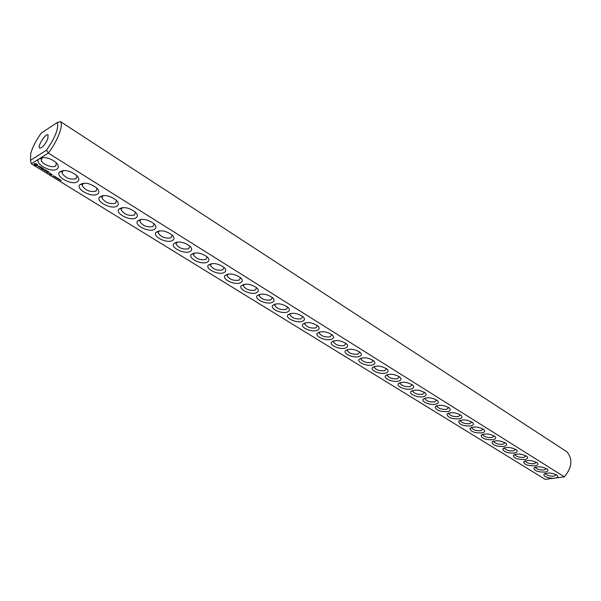 <?xml version="1.0" encoding="UTF-8"?>
<svg xmlns="http://www.w3.org/2000/svg" width="601" height="601" viewBox="0 0 601 601"><rect width="100%" height="100%" fill="white"/><g stroke="black" fill="none" stroke-linecap="round" stroke-linejoin="round"><path stroke-width="0.9" d="M553.348 478.306L556.105 477.938C557.946 477.344 558.329 476.495 557.255 475.391C552.094 472.687 547.616 472.333 543.837 474.317C543.882 476.601 547.053 477.93 553.348 478.306L545.22 479.373L31.312 163.773L30.704 161.308M564.377 476.848C572.054 467.465 572.918 459.134 566.976 451.854L60.498 121.627L57.313 122.484L41.274 133.084C36.113 140.198 32.604 146.975 30.749 153.413L30.478 160.362L31.312 163.773L38.487 159.25C34.798 164.058 51.483 172.96 56.877 169.144C58.996 167.634 58.755 165.493 56.148 162.706C51.31 158.656 46.239 156.989 40.928 157.717L48.283 153.082L564.377 476.848L556.105 477.938M544.987 472.078C547.834 471.575 548.623 470.613 547.353 469.208C542.155 466.466 537.655 466.098 533.853 468.119C534.334 470.838 538.045 472.161 544.987 472.078M534.95 465.843C537.79 465.324 538.564 464.348 537.271 462.913C532.035 460.126 527.505 459.757 523.696 461.808C524.185 464.603 527.933 465.948 534.95 465.843M524.726 459.502C527.558 458.961 528.317 457.962 526.994 456.497C521.728 453.665 517.176 453.289 513.344 455.378C513.84 458.24 517.634 459.615 524.726 459.502M514.313 453.041C517.138 452.478 517.882 451.456 516.537 449.969C511.226 447.091 506.651 446.708 502.804 448.819C503.307 451.764 507.146 453.169 514.313 453.041M503.698 446.453C506.523 445.874 507.252 444.83 505.877 443.313C500.528 440.39 495.923 440 492.061 442.148C492.58 445.168 496.456 446.603 503.698 446.453M492.895 439.744C495.712 439.143 496.418 438.076 495.014 436.529C489.627 433.561 484.992 433.163 481.123 435.342C481.641 438.445 485.57 439.917 492.895 439.744M481.874 432.908C484.684 432.284 485.375 431.195 483.94 429.617C478.516 426.597 473.858 426.192 469.967 428.4C470.5 431.593 474.467 433.096 481.874 432.908M470.651 425.944C473.445 425.298 474.114 424.178 472.656 422.578C467.187 419.498 462.5 419.085 458.593 421.331C459.141 424.607 463.161 426.147 470.651 425.944M459.202 418.837C461.989 418.168 462.642 417.026 461.147 415.389C455.641 412.263 450.923 411.843 447.001 414.112C447.557 417.485 451.621 419.062 459.202 418.837M447.535 411.595C450.307 410.904 450.938 409.732 449.413 408.064C443.869 404.886 439.121 404.45 435.177 406.757C435.748 410.228 439.864 411.835 447.535 411.595M435.627 404.203C438.399 403.496 439 402.294 437.445 400.597C431.856 397.359 427.078 396.915 423.119 399.252C421.143 401.821 430.421 405.472 435.627 404.203M423.487 396.668C426.244 395.931 426.823 394.707 425.238 392.979C419.603 389.681 414.795 389.223 410.821 391.589C408.793 394.226 418.251 397.997 423.487 396.668M411.099 388.982C413.841 388.223 414.405 386.961 412.782 385.203C407.102 381.845 402.264 381.372 398.268 383.776C396.187 386.473 405.84 390.372 411.099 388.982M398.455 381.139C401.183 380.35 401.723 379.058 400.063 377.263C394.339 373.852 389.471 373.364 385.459 375.798C383.318 378.562 393.167 382.589 398.455 381.139M385.557 373.131C388.269 372.32 388.779 370.997 387.089 369.164C381.319 365.686 376.414 365.183 372.38 367.647C370.186 370.486 380.238 374.648 385.557 373.131M372.38 364.957C375.077 364.116 375.565 362.764 373.837 360.893C368.022 357.355 363.087 356.829 359.03 359.33C356.769 362.245 367.038 366.542 372.38 364.957M358.932 356.603C361.614 355.739 362.072 354.357 360.307 352.449C354.44 348.843 349.466 348.302 345.395 350.826C343.073 353.816 353.561 358.271 358.932 356.603M61.34 180.683L60.686 180.435L61.34 180.683M60.603 180.24L59.882 180.045L60.446 180.225L60.393 179.789L60.603 180.24M59.694 179.894L59.198 179.646L59.882 179.474L59.694 179.894M58.492 178.918L58.087 178.745L58.492 178.918M59.341 179.211L58.522 179.173L59.341 179.211M58.395 178.557L57.493 178.602L57.696 178.129L58.395 178.557M57.666 178.114L56.644 178.084L57.666 178.114M55.938 177.348L55.532 177.167L55.938 177.348M56.652 177.813L55.87 177.565L56.659 177.475L56.614 177.888M55.645 176.867L54.526 176.777L55.645 176.867M54.774 176.424L53.842 176.356L54.774 176.424M51.513 174.192L51.062 174.343L51.588 174.741L50.747 174.651L51.498 175.041L52.144 174.651L51.513 174.192M53.842 176.085L53.061 175.838L53.684 176.101L53.587 175.635L53.805 176.168M50.627 173.644L50.033 174.005L51.183 174.147L50.589 173.794M49.808 173.802L50.251 173.411L49.019 173.313L49.808 173.802L50.146 173.351M49.004 172.066L47.84 171.42L46.886 171.999L48.095 172.742L47.141 172.089L48.365 172.329L47.622 171.796L47.982 171.578L49.004 172.066M47.359 171.052L46.292 171.706L47.359 171.052M46.84 170.737L45.676 170.091L44.722 170.669L46.209 171L45.458 170.466L45.819 170.248L46.84 170.737M45.098 169.7L43.835 169.692L43.61 168.821L42.663 169.399L43.595 169.076L43.655 169.798L44.835 169.843L44.309 170.414L45.098 169.7M42.183 167.867L41.078 168.43L42.295 169.174L41.334 168.52L42.566 168.761L41.815 168.227L42.168 168.002L43.242 168.596L42.183 167.867M40.38 166.898L40.883 167.213L40.042 167.859L41.086 167.341L41.754 167.679L40.41 166.815M38.719 165.914L39.32 166.965L38.261 166.77L39.613 167.04L38.855 166.079L39.959 166.755L38.719 165.914M36.188 163.72L34.219 163.622L34.392 164.847L35.579 165.576L37.547 165.673L37.375 164.449L36.188 163.72M345.192 348.077C347.859 347.183 348.287 345.77 346.484 343.825C340.572 340.151 335.561 339.588 331.459 342.142C329.078 345.214 339.805 349.827 345.192 348.077M331.159 339.37C333.803 338.446 334.201 336.996 332.361 335.012C326.396 331.264 321.355 330.685 317.23 333.27C314.774 336.417 325.742 341.195 331.159 339.37M316.825 330.467C319.447 329.521 319.815 328.026 317.937 326.005C311.919 322.189 306.833 321.58 302.686 324.194C300.154 327.425 311.386 332.383 316.825 330.467M302.168 321.377C304.767 320.393 305.105 318.868 303.182 316.802C297.112 312.903 291.996 312.28 287.819 314.916C285.212 318.237 296.706 323.376 302.168 321.377M287.18 312.077C289.757 311.063 290.065 309.5 288.104 307.389C281.982 303.422 276.821 302.769 272.621 305.428C269.932 308.831 281.704 314.173 287.18 312.077M271.862 302.566C274.417 301.522 274.687 299.922 272.681 297.765C266.498 293.716 261.3 293.033 257.078 295.722C254.298 299.215 266.363 304.767 271.862 302.566M256.191 292.845C258.723 291.763 258.956 290.125 256.905 287.924C250.67 283.792 245.426 283.079 241.174 285.791C238.304 289.374 250.677 295.144 256.191 292.845M240.167 282.898C242.661 281.779 242.864 280.104 240.768 277.857C234.473 273.635 229.184 272.892 224.902 275.626C221.934 279.3 234.63 285.302 240.167 282.898M223.76 272.711C226.224 271.562 226.389 269.841 224.248 267.55C217.893 263.246 212.559 262.464 208.246 265.221C205.181 268.985 218.216 275.235 223.76 272.711M206.969 262.291C209.403 261.104 209.531 259.347 207.337 257.003C200.922 252.6 195.535 251.789 191.193 254.561C188.023 258.422 201.41 264.943 206.969 262.291M189.773 251.624C192.177 250.399 192.26 248.596 190.029 246.2C183.545 241.707 178.114 240.858 173.734 243.638C170.451 247.604 184.206 254.396 189.773 251.624M172.164 240.693C174.538 239.431 174.575 237.583 172.292 235.134C165.741 230.551 160.257 229.657 155.847 232.452C152.444 236.516 166.597 243.608 172.164 240.693M154.126 229.499C156.463 228.2 156.455 226.299 154.119 223.805C147.5 219.117 141.964 218.178 137.516 220.988C133.993 225.15 148.552 232.549 154.126 229.499M135.638 218.028C137.937 216.691 137.892 214.745 135.503 212.191C128.809 207.398 123.22 206.406 118.728 209.223C115.069 213.49 130.071 221.228 135.638 218.028M116.692 206.263C118.945 204.888 118.855 202.89 116.406 200.283C109.645 195.385 103.996 194.341 99.458 197.166C95.672 201.538 111.125 209.629 116.692 206.263M97.257 194.206C99.473 192.786 99.33 190.742 96.836 188.075C89.992 183.065 84.283 181.968 79.7 184.792C75.764 189.262 91.705 197.737 97.257 194.206M77.326 181.833C79.497 180.375 79.302 178.279 76.755 175.552C69.836 170.421 64.059 169.272 59.431 172.096C55.337 176.671 71.782 185.544 77.326 181.833M38.487 159.25L40.928 157.717M60.498 121.627C63.646 125.188 57.463 141.333 48.283 153.082L46.525 150.175L30.478 160.362M42.648 157.462L41.589 158.251L41.266 160.242C42.13 164.261 52.325 168.348 55.608 166.011L56.464 163.029M545.505 473.34L545.52 473.716C546.918 475.489 549.765 476.285 554.069 476.105L556.383 474.767M535.551 467.127L535.559 467.533C536.978 469.343 539.863 470.162 544.198 469.967L546.497 468.592M525.417 460.794L525.409 461.237C526.867 463.101 529.782 463.927 534.154 463.717L536.43 462.297M515.095 454.341L515.08 454.829C516.567 456.73 519.512 457.571 523.922 457.353L526.175 455.896M504.577 447.768L504.555 448.293C506.072 450.247 509.055 451.103 513.494 450.87L515.726 449.368M493.864 441.074L493.834 441.637C495.382 443.643 498.402 444.515 502.879 444.259L505.088 442.719M482.949 434.245L482.911 434.854C484.489 436.912 487.539 437.806 492.061 437.528L494.24 435.943M471.83 427.288L471.77 427.942C473.393 430.053 476.48 430.962 481.033 430.669L483.189 429.039M460.494 420.189L460.419 420.895C462.079 423.066 465.204 423.99 469.794 423.682L471.92 422.007M448.932 412.955L448.849 413.713C450.54 415.937 453.702 416.884 458.338 416.553L460.434 414.833M437.152 405.577L437.047 406.381C438.775 408.672 441.983 409.642 446.656 409.289L448.722 407.516M423.119 399.252L425.125 398.057L425.012 398.906C426.785 401.258 430.031 402.249 434.741 401.874L436.777 400.056M412.729 391.281L412.895 390.357L412.729 391.281C414.547 393.7 417.83 394.707 422.593 394.316L424.584 392.453M400.198 383.498L400.379 382.521L400.198 383.498C402.061 385.985 405.39 387.021 410.19 386.601L412.151 384.685M387.412 375.557L387.607 374.521L387.412 375.557C389.32 378.112 392.693 379.171 397.539 378.728L399.462 376.767M374.355 367.444L374.573 366.347L374.355 367.444C376.316 370.081 379.734 371.163 384.625 370.689L386.511 368.698M361.028 359.165L361.269 358.008L361.028 359.165C363.034 361.877 366.505 362.989 371.433 362.493L373.296 360.465M347.709 349.474L347.423 350.714C349.474 353.501 352.997 354.635 357.971 354.117L359.796 352.058M58.725 178.978L59.221 179.188L58.643 179.188M55.022 177.077L55.157 176.566M51.498 175.041L52.002 174.493M50.191 174.035L50.476 173.621M47.622 171.796L47.847 171.42M47.141 172.089L47.697 171.601M46.45 171.728L47.209 171.03M45.458 170.466L45.684 170.091M45.037 170.474L45.533 170.271M44.309 170.414L45.083 169.7M42.866 169.527L43.625 168.821M43.715 168.836L43.783 169.482M41.815 168.227L42.04 167.844M41.334 168.52L41.89 168.025M40.312 167.574L41.011 167.146M34.174 163.66L35.361 165.11L37.713 165.32M333.84 340.767L333.517 342.074C335.628 344.951 339.197 346.108 344.223 345.56L346.011 343.464M319.672 331.865L319.311 333.247C321.482 336.207 325.103 337.401 330.174 336.823L331.925 334.697M305.195 322.775L304.797 324.224C307.028 327.282 310.702 328.507 315.818 327.891L317.531 325.734M290.396 313.467L289.96 314.999C292.251 318.154 295.977 319.409 301.154 318.763L302.821 316.577M275.273 303.956L274.785 305.563C277.144 308.824 280.93 310.108 286.151 309.432L287.781 307.209M259.805 294.227L259.271 295.917C261.698 299.283 265.544 300.605 270.818 299.899L272.403 297.638M243.991 284.281L243.397 286.053C245.899 289.524 249.806 290.884 255.132 290.14L256.68 287.849M227.802 274.094L227.163 275.949C229.732 279.54 233.706 280.937 239.085 280.156L240.588 277.835M211.236 263.666L210.538 265.612C213.19 269.316 217.231 270.766 222.663 269.939L224.038 267.355M194.281 252.991L193.522 255.027C196.249 258.858 200.366 260.346 205.858 259.482L207.18 256.845M176.919 242.053L176.093 244.179C178.91 248.153 183.095 249.678 188.646 248.776L189.908 246.087M159.137 230.859L158.476 231.468L158.243 233.075C161.151 237.177 165.41 238.762 171.022 237.808L172.224 235.074M140.919 219.38L140.198 220.019L139.95 221.686C142.955 225.938 147.29 227.569 152.962 226.577L154.111 223.797M122.243 207.615L121.455 208.292L121.199 210.019C124.309 214.422 128.727 216.105 134.459 215.068L135.548 212.236M103.102 195.55L102.245 196.257L101.975 198.052C105.19 202.62 109.69 204.355 115.49 203.266L116.519 200.388M83.464 183.177L82.547 183.914L82.262 185.769C85.582 190.509 90.18 192.305 96.032 191.163L97.009 188.248M63.323 170.489L62.331 171.247L62.031 173.171C65.471 178.084 70.159 179.947 76.079 178.752L76.996 175.8M57.313 122.484C58.868 128.283 55.269 137.516 46.525 150.175M47.81 138.921C44.91 144.901 42.198 147.974 39.674 148.116C36.939 146.824 45.721 132.941 48.065 134.864L47.81 138.921M49.274 173.404L50.026 173.419L49.274 173.404L49.5 173.02M36.481 164.035L36.706 165.155L35.406 164.944L35.181 163.825L36.766 164.253M51.498 174.328L51.881 174.56L51.543 174.207M34.941 164.298L35.181 163.825M35.061 164.141L35.436 163.75M35.309 164.065L35.76 163.765M35.639 164.081L36.128 163.863M41.589 158.251L38.689 159.04M545.077 473.475L543.837 474.317M535.153 467.247L533.853 468.119M525.056 460.907L523.696 461.808M514.764 454.439L513.344 455.378M504.292 447.858L502.804 448.819M493.616 441.149L492.061 442.148M482.746 434.305L481.123 435.342M471.665 427.334L469.967 428.4M460.374 420.227L458.593 421.331M448.857 412.977L447.001 414.112M437.122 405.585L435.177 406.757M412.849 390.402L410.821 391.589M400.326 382.589L398.268 383.776M387.54 374.611L385.459 375.798M374.491 366.475L372.38 367.647M361.171 358.158L359.03 359.33M347.566 349.662L345.395 350.826M333.668 340.985L331.459 342.142M319.469 332.12L317.23 333.27M304.955 323.06L302.686 324.194M290.125 313.79L287.819 314.916M274.957 304.316L272.621 305.428M259.452 294.625L257.078 295.722M243.585 284.709L241.174 285.791M227.358 274.559L224.902 275.626M210.741 264.17L208.246 265.221M193.732 253.524L191.193 254.561M176.318 242.631L173.734 243.638M158.476 231.468L155.847 232.452M140.198 220.019L137.516 220.988M121.455 208.292L118.728 209.223M102.245 196.257L99.458 197.166M82.547 183.914L79.7 184.792M62.331 171.247L59.431 172.096M41.266 160.242L42.348 157.485M545.52 473.716L545.565 473.325M535.559 467.533L535.604 467.112M525.409 461.237L525.469 460.779M515.08 454.829L515.147 454.326M504.555 448.293L504.63 447.753M493.834 441.637L493.917 441.059M482.911 434.854L482.994 434.23M471.77 427.942L471.875 427.273M460.419 420.895L460.531 420.182M448.849 413.713L448.97 412.947M437.047 406.381L437.182 405.57M425.012 398.906L425.155 398.042M347.423 350.714L347.678 349.481M333.517 342.074L333.803 340.775M319.311 333.247L319.619 331.88M304.797 324.224L305.135 322.782M289.96 314.999L290.328 313.489M274.785 305.563L275.183 303.978M259.271 295.917L259.707 294.25M243.397 286.053L243.871 284.303M227.163 275.949L227.666 274.116M210.538 265.612L211.086 263.696M193.522 255.027L194.115 253.021M176.093 244.179L176.739 242.083M158.243 233.075L158.934 230.889M139.95 221.686L140.702 219.41M121.199 210.019L122.011 207.645M101.975 198.052L102.846 195.58M82.262 185.769L83.193 183.207M62.031 173.171L63.037 170.511"/></g></svg>
